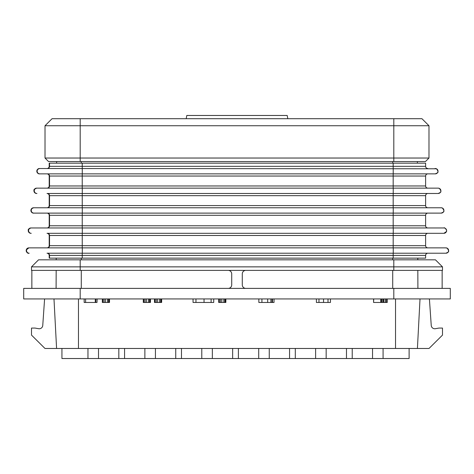 <?xml version="1.0" encoding="UTF-8"?>
<svg xmlns="http://www.w3.org/2000/svg" width="474" height="474" viewBox="0 0 474 474"><rect width="100%" height="100%" fill="white"/><g stroke="black" fill="none" stroke-linecap="round" stroke-linejoin="round"><path stroke-width="0.71" d="M409.109 348.467L409.109 358.528L61.934 358.528L61.934 348.467M44.592 298.94L42.755 325.484A3.519 3.519 0 0 1 38.631 328.701L35.029 328.067L31.509 328.067L31.509 335.1L44.977 348.467L429.023 348.467L442.491 335.1L442.491 328.067L438.971 328.067L435.369 328.701A3.519 3.519 0 0 1 431.245 325.484L429.408 298.94M87.963 358.528L87.963 348.467M98.515 358.528L98.515 348.467M144.878 358.528L144.878 348.467M155.431 358.528L155.431 348.467M201.788 358.528L201.788 348.467M212.34 358.528L212.34 348.467M258.703 358.528L258.703 348.467M269.256 358.528L269.256 348.467M315.613 358.528L315.613 348.467M326.165 358.528L326.165 348.467M372.528 358.528L372.528 348.467M383.081 358.528L383.081 348.467M420.011 298.94L417.416 348.467L420.011 298.94M393.811 288.388L23.7 288.388L23.7 298.94L450.3 298.94L450.3 288.388L393.811 288.388L393.811 298.94M287.819 118.707L287.197 115.472L186.803 115.472L186.181 118.707M442.141 288.388L442.141 270.381M417.825 270.381L417.908 288.388M417.801 259.829L417.795 258.14M417.381 163.169L417.375 161.551M245.793 288.388A3.519 3.519 0 0 1 242.279 284.874L242.279 273.901A3.519 3.519 0 0 1 245.793 270.381M228.207 270.381A3.519 3.519 0 0 1 231.721 273.901L231.721 284.874A3.519 3.519 0 0 1 228.207 288.388M31.509 270.381L442.491 270.381L442.491 266.862L31.509 266.862L31.509 270.381M442.491 266.862L435.458 259.829L38.542 259.829L31.509 266.862M80.189 161.551L48.532 161.551L45.018 158.032L45.018 125.74L428.982 125.74L428.982 158.032L45.018 158.032L45.018 125.74L52.051 118.707L421.949 118.707L428.982 125.74L428.982 158.032L425.468 161.551L80.189 161.551L80.189 118.707M81.842 118.707L58.13 118.707M56.625 161.551L56.619 163.169M56.205 258.14L56.199 259.829M56.092 288.388L56.175 270.381M31.859 288.388L31.859 270.381M53.989 298.94L56.584 348.467L53.989 298.94M373.571 298.94L373.571 302.459L373.719 298.94M381.238 298.94L381.238 302.459L373.719 302.459M383.833 298.94L383.833 302.459L381.238 302.459M387.246 298.94L387.246 302.459L383.833 302.459M316.401 298.94L316.401 302.459L330.449 302.459L330.449 298.94M258.851 298.94L258.851 302.459L272.485 302.459L272.485 298.94M274.031 298.94L274.031 302.459L272.485 302.459M218.704 298.94L218.704 302.459L221.82 302.459L221.82 298.94M225.867 298.94L225.867 302.459L221.82 302.459M154.488 298.94L154.488 302.459L157.605 302.459L157.605 298.94M161.646 298.94L161.646 302.459L157.605 302.459M102.337 298.94L102.337 302.459L105.459 302.459L105.459 298.94M109.5 298.94L109.5 302.459L105.459 302.459M193.054 298.94L193.054 302.459L213.727 302.459L213.727 298.94M143.302 298.94L143.302 302.459L146.419 302.459L146.419 298.94M150.459 298.94L150.459 302.459L146.419 302.459M84.159 298.94L84.159 302.459L95.541 302.459L95.541 298.94M96.998 298.94L96.998 302.459L95.541 302.459M97.117 298.94L96.998 302.459M445.619 253.217L47.021 253.217A2.18 2.18 -90 0 1 49.207 255.397L49.201 255.397C49.089 254.082 48.36 253.359 47.021 253.217M425.622 258.14L425.622 255.397C425.735 254.082 426.464 253.359 427.803 253.217A2.18 2.18 90 0 0 425.622 255.397L425.622 258.14L393.171 258.14L393.177 253.217L82.239 253.217L82.227 255.397L49.207 255.397L49.207 258.14L49.207 255.397M445.619 247.866L447.136 248.145C448.771 250.355 449.079 251.7 448.054 252.192L445.951 253.217A2.672 2.672 90 0 0 448.623 250.545A2.672 2.672 90 0 0 445.951 247.866L28.873 247.866L26.266 249.952C26.953 252.642 27.824 253.732 28.873 253.217A2.672 2.672 -90 0 1 26.2 250.545A2.672 2.672 -90 0 1 28.873 247.866M29.204 253.217A2.672 2.672 -90 0 1 26.526 250.545A2.672 2.672 -90 0 1 29.204 247.866A2.672 2.672 -90 0 0 26.526 250.545A2.672 2.672 -90 0 0 29.204 253.217M427.803 233.309C426.464 233.451 425.735 234.174 425.616 235.489A2.18 2.18 90 0 1 427.797 233.309A2.18 2.18 90 0 0 425.616 235.489L425.616 245.686A2.18 2.18 90 0 0 427.797 247.866A2.18 2.18 90 0 1 425.616 245.686L425.616 235.489L49.207 235.489L49.207 245.686A2.18 2.18 -90 0 1 47.027 247.866A2.18 2.18 -90 0 0 49.207 245.686L49.207 235.489C49.089 234.174 48.36 233.451 47.021 233.309A2.18 2.18 -90 0 1 49.207 235.489M427.803 247.866C426.464 247.73 425.735 247.001 425.616 245.686L49.533 245.686A2.18 2.18 -90 0 1 47.353 247.866M443.581 233.309L47.021 233.309M443.913 227.958C444.517 226.856 447.569 230.743 446.407 231.59L443.913 233.309A2.672 2.672 90 0 0 446.585 230.631A2.672 2.672 90 0 0 443.913 227.958L31.243 227.958A2.672 2.672 -90 0 0 28.57 230.631A2.672 2.672 -90 0 0 31.243 233.309A2.672 2.672 -90 0 1 28.57 230.631A2.672 2.672 -90 0 1 31.243 227.958M30.911 233.309A2.672 2.672 -90 0 1 28.239 230.631A2.672 2.672 -90 0 1 30.911 227.958L28.807 228.989C27.788 229.493 28.096 230.838 29.732 233.03L30.911 233.309M427.797 227.958L427.803 227.958C426.464 227.816 425.735 227.093 425.616 225.778A2.18 2.18 90 0 0 427.797 227.958A2.18 2.18 90 0 1 425.616 225.778L425.616 215.297A2.18 2.18 90 0 1 427.797 213.116A2.18 2.18 90 0 0 425.616 215.297L425.616 225.778L82.227 225.778L82.239 227.958L47.353 227.958A2.18 2.18 -90 0 0 49.533 225.778L49.533 215.297L49.207 215.297L49.207 225.778A2.18 2.18 -90 0 1 47.027 227.958A2.18 2.18 -90 0 0 49.207 225.778L49.207 215.297C49.089 213.987 48.36 213.259 47.021 213.116A2.18 2.18 -90 0 1 49.207 215.297M427.803 227.958L393.177 227.958L393.171 215.297L49.533 215.297A2.18 2.18 -90 0 0 47.353 213.116M441.235 213.116L443.344 212.091C444.357 211.594 444.055 210.249 442.426 208.045L441.235 207.772A2.672 2.672 90 0 1 443.913 210.444A2.672 2.672 90 0 1 441.235 213.116L33.589 213.116A2.672 2.672 -90 0 1 30.911 210.444A2.672 2.672 -90 0 1 33.589 207.772L31.533 208.732L31 209.769C30.727 212.838 33.447 213.347 33.589 213.116M427.803 213.116C426.464 213.259 425.735 213.987 425.616 215.297L393.171 215.297L393.177 213.116L82.239 213.116L82.227 225.778L49.207 225.778C49.089 227.093 48.36 227.816 47.021 227.958M441.235 207.772L33.915 207.772A2.672 2.672 -90 0 0 31.243 210.444A2.672 2.672 -90 0 0 33.915 213.116A2.672 2.672 -90 0 1 31.243 210.444A2.672 2.672 -90 0 1 33.915 207.772M427.797 207.772A2.18 2.18 90 0 1 425.616 205.592L425.616 195.667A2.18 2.18 90 0 1 427.797 193.487A2.18 2.18 90 0 0 425.616 195.667L425.616 205.592A2.18 2.18 90 0 0 427.797 207.772L393.177 207.772L393.171 195.667L49.207 195.667L49.207 205.592A2.18 2.18 -90 0 1 47.027 207.772A2.18 2.18 -90 0 0 49.207 205.592L49.207 195.667C49.089 194.358 48.36 193.629 47.021 193.487A2.18 2.18 -90 0 1 49.207 195.667M418.376 207.772L427.471 207.772M427.803 207.772C426.464 207.63 425.735 206.901 425.616 205.592L49.533 205.592A2.18 2.18 -90 0 1 47.353 207.772M437.881 193.487L47.021 193.487M438.213 188.142L439.398 188.421C441.027 190.619 441.335 191.964 440.316 192.462L438.213 193.487A2.672 2.672 90 0 0 440.885 190.815A2.672 2.672 90 0 0 438.213 188.142L36.942 188.142A2.672 2.672 -90 0 0 34.27 190.815A2.672 2.672 -90 0 0 36.942 193.487A2.672 2.672 -90 0 1 34.27 190.815A2.672 2.672 -90 0 1 36.942 188.142M427.471 188.142L437.881 188.142M36.611 193.487A2.672 2.672 -90 0 1 33.938 190.815A2.672 2.672 -90 0 1 36.611 188.142L34.501 189.173C33.488 189.671 33.796 191.022 35.426 193.214L36.611 193.487M427.803 173.863C426.464 174.005 425.735 174.728 425.616 176.044L393.171 176.044L393.177 188.142L427.803 188.142C426.464 188 425.735 187.271 425.616 185.962A2.18 2.18 90 0 0 427.797 188.142A2.18 2.18 90 0 1 425.616 185.962L425.616 176.044A2.18 2.18 90 0 1 427.797 173.863A2.18 2.18 90 0 0 425.616 176.044L425.616 185.962L82.227 185.962L82.239 188.142L47.353 188.142A2.18 2.18 -90 0 0 49.533 185.962L49.533 176.044L49.207 176.044L49.207 185.962A2.18 2.18 -90 0 1 47.027 188.142A2.18 2.18 -90 0 0 49.207 185.962L49.207 176.044C49.089 174.728 48.36 174.005 47.021 173.863A2.18 2.18 -90 0 1 49.207 176.044M434.996 168.513L435.328 168.513A2.672 2.672 90 0 1 438 171.185A2.672 2.672 90 0 1 435.328 173.863L39.496 173.863A2.672 2.672 -90 0 1 36.824 171.185A2.672 2.672 -90 0 1 39.496 168.513L37.44 169.479L36.919 170.474C36.605 173.579 39.366 174.1 39.496 173.863M435.328 173.863L437.431 172.838C438.45 172.34 438.142 170.99 436.513 168.791L39.496 168.513M39.828 173.863A2.672 2.672 -90 0 1 37.15 171.185A2.672 2.672 -90 0 1 39.828 168.513A2.672 2.672 -90 0 0 37.15 171.185A2.672 2.672 -90 0 0 39.828 173.863M425.622 163.169L425.622 166.333L425.622 163.169L49.201 163.169L49.201 166.333A2.18 2.18 -90 0 1 47.021 168.513A2.18 2.18 -90 0 0 49.207 166.333L49.207 163.169M427.803 168.513C426.464 168.371 425.735 167.648 425.622 166.333A2.18 2.18 90 0 0 427.803 168.513A2.18 2.18 90 0 1 425.622 166.333L393.171 166.333L393.171 163.169M393.177 168.513L393.171 166.333L49.533 166.333A2.18 2.18 -90 0 1 47.353 168.513M393.171 258.14L49.207 258.14M47.353 253.217A2.18 2.18 -90 0 1 49.533 255.397A2.18 2.18 -90 0 0 47.353 253.217M47.353 173.863A2.18 2.18 -90 0 1 49.533 176.044L82.227 176.044L82.227 185.962L49.207 185.962C49.089 187.271 48.36 188 47.021 188.142M47.353 193.487A2.18 2.18 -90 0 1 49.533 195.667L49.533 205.592L49.207 205.592C49.089 206.901 48.36 207.63 47.021 207.772M47.353 233.309A2.18 2.18 -90 0 1 49.533 235.489L49.533 245.686L49.207 245.686C49.089 247.001 48.36 247.73 47.021 247.866M124.573 348.467L124.573 358.528M118.82 348.467L118.82 358.528M181.483 348.467L181.483 358.528M175.736 348.467L175.736 358.528M238.398 348.467L238.398 358.528M232.651 348.467L232.651 358.528M295.308 348.467L295.308 358.528M289.561 348.467L289.561 358.528M352.223 348.467L352.223 358.528M346.476 348.467L346.476 358.528M80.189 288.388L80.189 298.94M392.721 161.551L392.721 163.169M392.721 258.14L392.721 259.829M392.721 270.381L392.721 288.388M393.811 259.829L393.811 270.381M80.189 270.381L80.189 259.829M81.279 161.551L81.279 163.169M81.279 258.14L81.279 259.829M81.279 270.381L81.279 288.388M393.811 160.917L393.811 118.707M393.811 161.551L393.811 158.032M395.535 298.94L395.535 348.467M78.465 298.94L78.465 348.467M380.758 298.94L380.758 302.459M382.103 298.94L382.103 302.459M383.193 298.94L383.193 302.459M385.321 298.94L385.321 302.459M386.363 298.94L386.363 302.459M318.972 298.94L318.972 302.459M323.546 298.94L323.546 302.459M328.008 298.94L328.008 302.459M261.921 298.94L261.921 302.459M267.662 298.94L267.662 302.459M270.885 298.94L270.885 302.459M272.023 298.94L272.023 302.459M219.272 298.94L219.272 302.459M220.451 298.94L220.451 302.459M223.823 298.94L223.823 302.459M224.895 298.94L224.895 302.459M225.523 298.94L225.523 302.459M155.051 298.94L155.051 302.459M156.236 298.94L156.236 302.459M159.602 298.94L159.602 302.459M160.68 298.94L160.68 302.459M161.308 298.94L161.308 302.459M102.905 298.94L102.905 302.459M104.084 298.94L104.084 302.459M107.456 298.94L107.456 302.459M108.528 298.94L108.528 302.459M109.162 298.94L109.162 302.459M195.958 298.94L195.958 302.459M204.045 298.94L204.045 302.459M211.108 298.94L211.108 302.459M143.865 298.94L143.865 302.459M145.05 298.94L145.05 302.459M148.415 298.94L148.415 302.459M149.494 298.94L149.494 302.459M150.122 298.94L150.122 302.459M85.604 298.94L85.604 302.459M95.286 298.94L95.286 302.459M95.778 298.94L95.778 302.459M393.248 253.217L393.248 247.866M82.304 253.217L82.304 247.866M393.177 247.866L393.177 233.309M82.239 233.309L82.239 247.866M393.242 233.309L393.242 227.958M82.298 233.309L82.298 227.958M393.23 213.116L393.23 207.772M82.286 213.116L82.286 207.772M427.803 193.487C426.464 193.629 425.735 194.358 425.616 195.667L393.171 195.667L393.177 193.487M82.239 193.487L82.239 207.772M393.219 193.487L393.219 188.142M82.275 193.487L82.275 188.142M393.177 173.863L393.171 176.044L82.227 176.044L82.239 173.863M393.207 173.863L393.207 168.513M82.263 173.863L82.263 168.513M82.227 163.169L82.239 168.513M47.021 168.513C48.36 168.371 49.089 167.648 49.201 166.333L49.533 166.333L49.533 163.169M425.622 255.397L82.227 255.397L82.227 258.14M49.533 258.14L49.533 255.397"/></g></svg>
